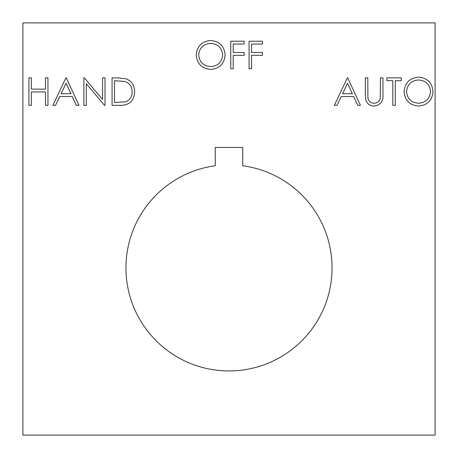 <?xml version="1.0" encoding="UTF-8"?>
<svg xmlns="http://www.w3.org/2000/svg" width="458" height="458" viewBox="0 0 458 458"><rect width="100%" height="100%" fill="white"/><g stroke="black" fill="none" stroke-linecap="round" stroke-linejoin="round"><path stroke-width="0.69" d="M125.95 267.89A103.05 103.05 0 0 0 229 370.94A103.05 103.05 0 0 0 332.05 267.89A103.05 103.05 0 0 0 242.74 165.762L242.74 147.436L215.26 147.436L215.26 165.762A103.05 103.05 0 0 0 125.95 267.89M134.618 91.949C134.097 100.794 129.419 105.254 120.586 105.34L112.067 105.34L112.067 77.86L117.62 77.86L126.339 78.85C131.91 81.358 134.669 85.726 134.618 91.949M31.39 105.34L28.923 105.34L28.923 77.86L31.39 77.86L31.39 89.133L45.485 89.133L45.485 77.86L47.947 77.86L47.947 105.34L45.485 105.34L45.485 91.955L31.39 91.955L31.39 105.34M251.545 68.7L249.083 68.7L249.083 41.22L262.468 41.22L262.468 44.037L251.545 44.037L251.545 52.493L262.468 52.493L262.468 55.315L251.545 55.315L251.545 68.7M233.225 68.7L230.763 68.7L230.763 41.22L244.148 41.22L244.148 44.037L233.225 44.037L233.225 52.493L244.148 52.493L244.148 55.315L233.225 55.315L233.225 68.7M365.833 100.25L365.341 94.457L365.341 77.86L367.808 77.86L367.917 97.978C368.627 101.344 370.745 103.096 374.283 103.227C377.335 103.05 379.31 101.504 380.209 98.59L380.495 77.86L382.957 77.86L382.957 94.457C383.489 101.115 380.644 104.979 374.421 106.044C370.213 106.033 367.35 104.098 365.833 100.25M334.34 105.34L347.376 77.86L347.725 77.86L360.412 105.34L357.732 105.34L353.668 96.535L341.21 96.535L337.031 105.34L334.34 105.34M435.1 435.1L22.9 435.1L22.9 22.9L435.1 22.9L435.1 435.1M210.726 69.404C201.904 68.654 197.077 63.88 196.236 55.08C196.974 46.258 201.732 41.403 210.503 40.516C219.445 41.226 224.317 46.035 225.124 54.949C224.34 63.777 219.542 68.597 210.726 69.404M52.882 105.34L65.918 77.86L66.267 77.86L78.953 105.34L76.268 105.34L72.209 96.535L59.752 96.535L55.573 105.34L52.882 105.34M86.35 83.762L86.35 105.34L83.883 105.34L83.883 77.86L84.404 77.86L102.558 99.489L102.558 77.86L105.025 77.86L105.025 105.34L104.464 105.34L86.35 83.762M418.583 106.044C409.767 105.294 404.935 100.52 404.099 91.72C404.838 82.898 409.595 78.043 418.366 77.156C427.308 77.866 432.18 82.675 432.987 91.589C432.203 100.416 427.406 105.237 418.583 106.044M392.821 105.34L392.821 80.677L386.833 80.677L386.833 77.86L401.277 77.86L401.277 80.677L395.288 80.677L395.288 105.34L392.821 105.34M222.657 54.943C221.901 47.781 217.894 43.911 210.623 43.333C203.386 43.979 199.407 47.89 198.703 55.069C199.453 62.191 203.426 66.032 210.623 66.587C217.934 66.055 221.947 62.173 222.657 54.943M352.368 93.713L347.525 83.219L342.55 93.713L352.368 93.713M70.91 93.713L66.067 83.219L61.091 93.713L70.91 93.713M114.534 80.677L114.534 102.523L125.544 101.825C129.958 100.056 132.162 96.764 132.15 91.944C132.127 86.745 129.711 83.247 124.914 81.45L114.534 80.677M430.52 91.583C429.764 84.421 425.751 80.551 418.486 79.973C411.244 80.619 407.271 84.53 406.561 91.709C407.317 98.831 411.29 102.672 418.486 103.227C425.797 102.695 429.804 98.814 430.52 91.583"/></g></svg>
